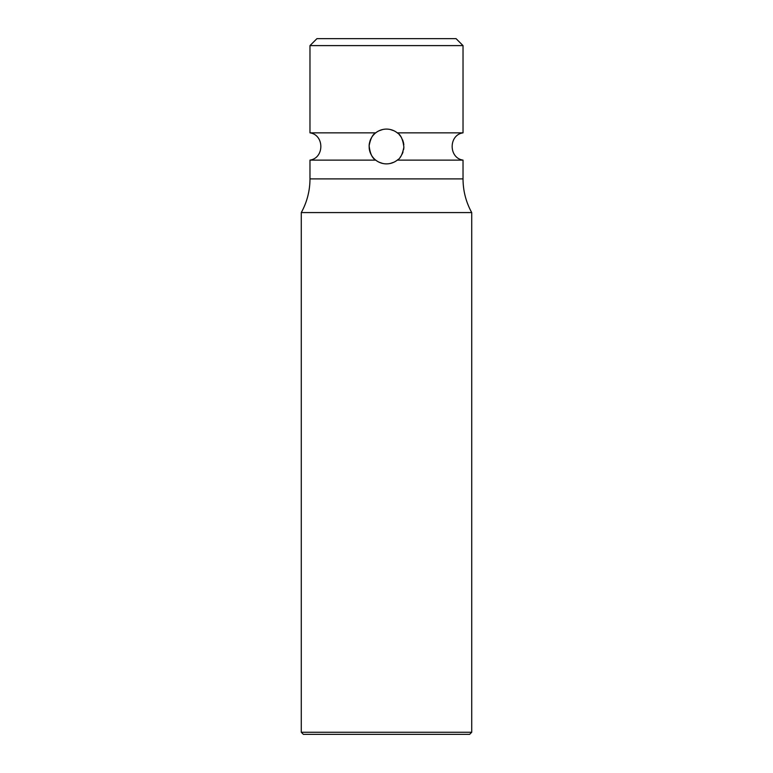 <?xml version="1.0" encoding="UTF-8"?>
<svg xmlns="http://www.w3.org/2000/svg" width="773" height="773" viewBox="0 0 773 773"><rect width="100%" height="100%" fill="white"/><g stroke="black" fill="none" stroke-linecap="round" stroke-linejoin="round"><path stroke-width="1.16" d="M309.973 178.892L463.027 178.892L463.027 160.117L397.303 160.117C394.056 162.601 390.452 163.857 386.5 163.876C382.538 163.857 378.944 162.601 375.697 160.117L309.973 160.117L309.973 178.892A69.57 69.57 -90 0 1 301.277 212.575L301.277 732.263L471.723 732.263L471.723 212.575L301.277 212.575M309.973 45.607L316.93 38.65L456.07 38.65L463.027 45.607L309.973 45.607L309.973 132.85L375.697 132.85C378.944 130.357 382.548 129.11 386.5 129.091C390.462 129.11 394.056 130.366 397.303 132.85C400.723 134.647 402.917 139.411 403.883 147.141C402.511 154.271 400.317 158.6 397.303 160.117M463.027 45.607L463.027 132.85L397.303 132.85M375.697 160.117C372.257 158.301 370.064 153.518 369.127 145.759C370.509 138.657 372.702 134.357 375.697 132.85M398.105 133.536A17.393 17.393 0 0 0 393.988 130.792L390.288 129.506A17.393 17.393 0 0 0 382.722 129.506L379.012 130.792A17.393 17.393 0 0 0 374.934 133.487L373.948 134.444A17.393 17.393 0 0 0 373.504 134.927L372.866 135.681A17.393 17.393 0 0 0 371.794 137.198L370.798 139.005A17.393 17.393 0 0 0 369.987 141.024L369.407 143.276A17.393 17.393 0 0 0 369.127 145.759L369.214 148.368A17.393 17.393 0 0 0 369.552 150.406L369.668 150.851M369.658 150.841A17.393 17.393 0 0 0 370.422 153.112L371.436 155.18A17.393 17.393 0 0 0 372.605 156.938L373.552 158.098A17.393 17.393 0 0 0 373.803 158.368L374.886 159.431A17.393 17.393 0 0 0 379.012 162.175L382.712 163.461A17.393 17.393 0 0 0 390.278 163.461L393.988 162.175A17.393 17.393 0 0 0 398.066 159.47M471.723 732.263L469.636 734.35L303.364 734.35L301.277 732.263M400.143 157.277A17.393 17.393 0 0 0 401.226 155.74M402.095 154.185L402.221 153.924A17.393 17.393 0 0 0 403.033 151.894M403.603 149.633A17.393 17.393 0 0 0 403.883 147.141M403.815 144.822L403.786 144.541A17.393 17.393 0 0 0 403.438 142.532L403.322 142.068A17.393 17.393 0 0 0 402.559 139.807M401.593 137.845L401.545 137.758A17.393 17.393 0 0 0 400.385 136.009L399.428 134.85A17.393 17.393 0 0 0 399.187 134.589M463.027 178.892L463.027 178.892C463.075 190.854 465.974 202.082 471.723 212.575M309.973 160.117C324.457 158.021 324.457 134.946 309.973 132.85M463.027 160.117C448.543 158.021 448.543 134.946 463.027 132.85"/></g></svg>
